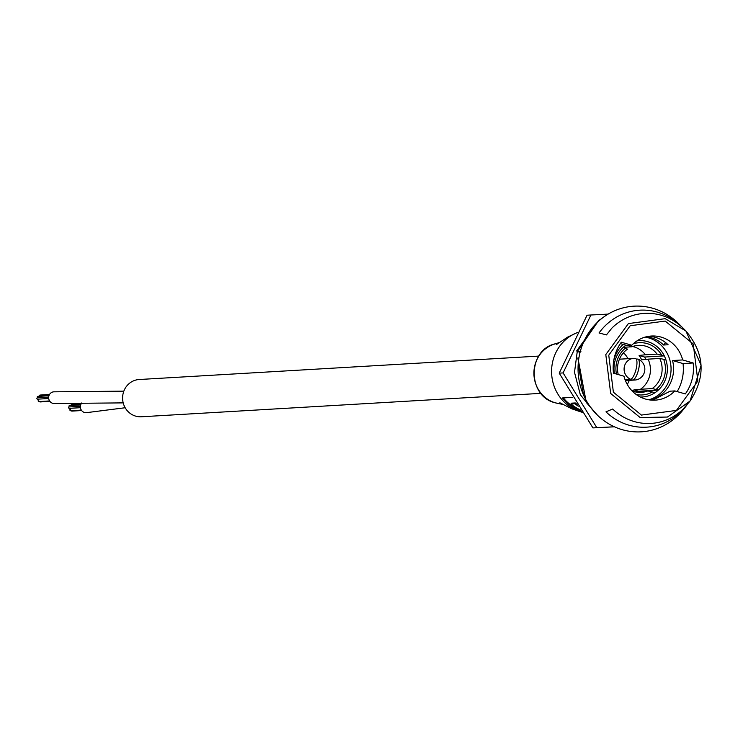 <?xml version="1.0" encoding="UTF-8"?>
<svg xmlns="http://www.w3.org/2000/svg" width="738" height="738" viewBox="0 0 738 738"><rect width="100%" height="100%" fill="white"/><g stroke="black" fill="none" stroke-linecap="round" stroke-linejoin="round"><path stroke-width="1.11" d="M540.954 393.354L141.345 416.776A18.662 17.657 -93.4 0 1 123.191 393.216A18.662 17.657 -93.4 0 1 139.159 379.516L538.768 356.094M125.174 407.745L86.263 412.69A5.858 5.544 -93.4 0 1 81.761 402.939M123.209 402.883L54.52 403.52A5.858 5.544 -93.4 0 1 48.883 395.919A5.858 5.544 -93.4 0 1 53.837 391.823L123.836 391.149M38.625 396.361A0.692 0.655 -93.4 0 1 39.142 396.038L49.031 395.467M49.594 400.937L38.883 401.564A0.692 0.655 -93.4 0 1 38.201 400.688A0.692 0.655 -93.4 0 1 38.8 400.171L38.524 400.18A0.692 0.655 -93.4 0 1 37.906 399.157M39.538 396.02A0.692 0.655 -93.4 0 1 40.092 395.051L49.501 394.498M48.699 398.52L37.573 399.175A0.692 0.655 -93.4 0 1 36.9 398.299A0.692 0.655 -93.4 0 1 37.49 397.782L48.653 397.136M49.898 401.371L40.184 401.942A0.692 0.655 -93.4 0 1 39.538 401.527M37.712 397.773A0.692 0.655 -93.4 0 1 37.841 396.407L48.929 395.762M70.368 405.531A0.692 0.655 -93.4 0 1 70.885 405.208L80.774 404.627M81.337 410.107L70.617 410.734A0.692 0.655 -93.4 0 1 69.944 409.858A0.692 0.655 -93.4 0 1 70.544 409.341L70.258 409.35A0.692 0.655 -93.4 0 1 69.64 408.326M71.272 405.19A0.692 0.655 -93.4 0 1 71.835 404.221L81.245 403.668M80.442 407.69L69.317 408.345A0.692 0.655 -93.4 0 1 68.643 407.468A0.692 0.655 -93.4 0 1 69.234 406.952L80.396 406.297M81.641 410.54L71.927 411.103A0.692 0.655 -93.4 0 1 71.282 410.688M69.446 406.942A0.692 0.655 -93.4 0 1 69.584 405.577L80.663 404.931M665.206 321.076L630.215 325.735L608.749 355.209L613.389 392.21L641.414 415.079L676.414 410.42L697.871 380.956L693.231 343.945L665.206 321.076M631.802 345.246L621.313 342.22A42.444 40.156 -93.4 0 0 613.472 373.188L623.97 376.214A32.112 30.378 86.6 0 0 645.473 399.046A32.112 30.378 86.6 0 0 655.187 400.144A32.112 30.378 86.6 0 0 674.818 390.909L685.316 393.935A42.444 40.156 86.6 0 0 693.148 362.967L682.659 359.941A32.112 30.378 86.6 0 0 661.147 337.109A32.112 30.378 86.6 0 0 651.433 336.021A32.112 30.378 86.6 0 0 631.802 345.246L627.032 345.532L620.354 343.604L627.014 345.532M648.628 336.316A32.112 30.378 86.6 0 1 655.529 337.441A32.112 30.378 86.6 0 1 668.093 344.747L663.6 345.015A32.112 30.378 86.6 0 0 651.036 337.7A32.112 30.378 86.6 0 0 646.405 336.759M623.149 344.406A32.112 30.378 86.6 0 0 613.721 360.697M648.831 399.802A32.112 30.378 86.6 0 0 671.063 368.852A32.112 30.378 86.6 0 0 648.508 337.847A32.112 30.378 86.6 0 0 645.15 337.091M674.818 390.909L670.049 391.186L653.065 400.051A32.112 30.378 -93.4 0 1 652.374 400.162M616.442 374.046A26.171 24.76 -93.4 0 1 625.289 348.207L623.01 347.552A28.21 26.688 86.6 0 0 614.376 373.446A28.21 26.688 -93.4 0 1 625.925 345.209M633.278 343.797A26.171 24.76 -93.4 0 1 661.691 355.135L664.32 355.891A28.21 26.688 86.6 0 0 647.558 341.62A28.21 26.688 86.6 0 0 639.025 340.661A28.21 26.688 86.6 0 0 637.032 340.855A28.21 26.688 -93.4 0 1 639.025 340.661A28.21 26.688 -93.4 0 1 647.558 341.62A28.21 26.688 -93.4 0 1 667.235 371.804A28.21 26.688 -93.4 0 1 642.328 396.979A28.21 26.688 -93.4 0 1 640.326 397.016A28.21 26.688 -93.4 0 0 642.328 396.979A28.21 26.688 -93.4 0 0 654.993 392.717L652.374 391.961A26.171 24.76 -93.4 0 1 636.248 394.535M686.912 404.996A58.588 55.424 86.6 0 1 685.925 406.297A58.588 55.424 86.6 0 1 628.905 425.171A58.588 55.424 86.6 0 1 605.981 411.832L612.678 409.009A55.119 52.14 86.6 0 0 634.246 421.555A55.119 52.14 86.6 0 0 683.406 408.815L690.058 401.038L667.447 417.035L640.16 417.56L610.686 393.502L605.797 354.572L628.379 323.585L665.187 318.678L685.943 331.039L701.091 365.273L690.058 401.038M685.962 331.048L678.443 323.512A62.933 59.529 86.6 0 0 652.936 308.318A62.933 59.529 86.6 0 0 580.059 352.377A62.933 59.529 86.6 0 0 622.226 429.682A62.933 59.529 86.6 0 0 683.471 409.406L685.925 406.297M680.418 325.513A58.588 55.424 86.6 0 0 657.493 312.174A58.588 55.424 86.6 0 0 599.025 332.976L606.442 334.904L611.986 328.004A55.119 52.14 -93.4 0 1 661.147 315.255A55.119 52.14 -93.4 0 1 682.705 327.81L680.316 325.633M572.771 397.348L562.494 397.948A41.623 39.372 86.6 0 0 581.664 411.453M563.334 397.902A41.623 39.372 86.6 0 0 580.898 410.291M577.125 404.415A41.623 39.372 -93.4 0 1 575.28 402.957L571.203 403.188L570.991 404.027A41.623 39.372 86.6 0 0 580.723 410.024M578.269 406.204A41.623 39.372 -93.4 0 1 575.068 403.787L575.28 402.957M575.068 403.787L570.991 404.027M677.152 391.583A42.444 40.156 86.6 0 0 683.037 363.566L672.549 360.531L682.659 359.941M683.037 363.566L693.148 362.967M672.549 360.531A32.112 30.378 -93.4 0 1 650.104 399.987M663.6 345.015L665.658 342.635M627.226 384.378A24.086 22.786 86.6 0 0 629.32 380.356M628.056 358.686A24.086 22.786 86.6 0 0 623.462 352.755M630.769 379.332A10.858 3.367 -75.3 0 0 636.221 368.696A10.858 3.367 -75.3 0 0 635.547 358.419A10.849 10.267 86.6 0 0 633.721 358.354A10.849 10.267 86.6 0 0 624.2 367.524A10.849 10.267 86.6 0 0 630.769 379.332L625.04 379.664M625.335 380.411L633.158 379.959A10.849 10.267 86.6 0 0 634.994 380.024A10.849 10.267 86.6 0 0 638.776 379.009A10.941 10.941 0 0 0 637.983 359.065A10.858 3.367 104.7 0 0 637.946 359.046L636.313 359.148M637.983 359.065A10.858 3.367 104.7 0 1 638.601 369.378A10.858 3.367 104.7 0 1 633.158 379.959M632.079 390.909A23.57 22.297 86.6 0 0 634.08 391.592A23.57 22.297 86.6 0 0 641.211 392.395A23.57 22.297 86.6 0 0 647.798 390.928L652.374 391.961M632.65 346.509A23.57 22.297 -93.4 0 1 633.887 346.832A23.57 22.297 -93.4 0 1 645.418 354.784L639.099 355.43L644.661 357.044L664.32 355.891M661.691 355.135L657.115 354.102L645.418 354.784M657.115 354.102A23.57 22.297 86.6 0 0 645.584 346.14A23.57 22.297 86.6 0 0 638.453 345.347A23.57 22.297 86.6 0 0 631.866 346.805L628.97 345.679A26.171 24.76 -93.4 0 1 629.523 345.384M645.741 359.498A28.21 26.688 86.6 0 0 644.661 357.044M658.333 390.088A28.21 26.688 86.6 0 0 665.962 359.959L663.683 359.295A26.171 24.76 -93.4 0 1 656.054 389.433L658.333 390.088L638.674 391.241A28.21 26.688 86.6 0 1 638.416 391.481M648.176 359.36L641.59 359.747A24.086 22.786 86.6 0 0 639.099 355.43M632.281 390.983A24.086 22.786 86.6 0 0 633.96 389.876L638.674 391.241M635.317 391.906A23.57 22.297 -93.4 0 0 636.101 391.61L647.798 390.928M656.054 389.433L652.152 388.594L640.455 389.277A23.57 22.297 -93.4 0 0 648.075 359.148L659.772 358.465L663.683 359.295M623.278 347.312L631.866 346.805M628.213 345.458L628.97 345.679M640.455 389.277L633.96 389.876M625.289 348.207L627.512 349.139A23.57 22.297 86.6 0 0 618.232 374.563M652.152 388.594A23.57 22.297 86.6 0 0 659.772 358.465M577.254 351.5L574.505 372.321L580.317 394.701L595.741 413.704M608.149 314.102L590.926 314.997L563.094 372.921L596.811 427.68L614.357 426.776M590.926 314.997L587.051 315.227L559.22 373.151L592.928 427.911L614.44 426.813M559.22 373.151L563.094 372.921M596.811 427.68L592.928 427.911M578.915 357.865L577.891 358.059M580.022 352.496L576.627 350.965L580.926 351.666M601.682 318.567L598.859 320.393L576.627 350.965L598.583 320.633L601.488 318.715M577.716 332.451A41.623 39.372 86.6 0 0 552.91 360.744A41.623 39.372 86.6 0 0 580.806 411.869A41.623 39.372 86.6 0 0 582.181 412.238M555.972 343.668A30.544 28.893 86.6 0 0 534.884 365.319A30.544 28.893 86.6 0 0 555.354 402.837A30.544 28.893 86.6 0 0 559.496 403.695M578.195 364.092L583.527 395.014M597.494 322.202L577.743 350.901M577.919 357.93L586.184 402.062L596.839 414.599M577.78 332.34L567.67 337.1L556.443 344.563M559.146 342.561L556.055 343.64C527.384 348.954 526.784 396.38 555.29 402.819L562.771 404.424M582.245 412.339L571.784 408.806L559.856 402.754M685.943 331.039C704.661 353.345 706.035 376.675 690.067 401.029M633.721 358.354L619.44 359.194M634.994 380.024L625.4 380.587M577.78 357.967L586.35 402.514L597.568 415.309"/></g></svg>

